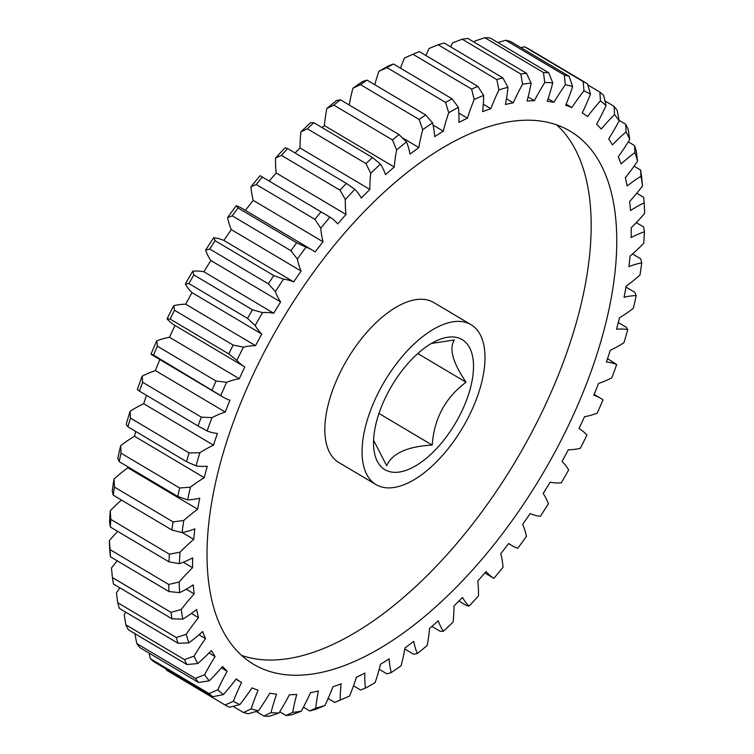 <?xml version="1.0" encoding="UTF-8"?>
<svg xmlns="http://www.w3.org/2000/svg" width="754" height="754" viewBox="0 0 754 754"><rect width="100%" height="100%" fill="white"/><g stroke="black" fill="none" stroke-linecap="round" stroke-linejoin="round"><path stroke-width="1.13" d="M373.588 440.289L386.642 465.699C392.316 453.305 407.499 446.434 432.212 445.077C434.097 418.564 445.378 397.612 466.057 382.221C452.796 362.683 448.894 348.602 454.342 339.969L431.382 343.466M387.773 471.052A75.645 36.918 120.7 0 0 458.47 417.829A75.645 36.918 120.7 0 0 459.29 338.226A75.645 36.918 120.7 0 0 437.81 340.177A75.645 36.918 120.7 0 0 373.758 448.017A75.645 36.918 120.7 0 0 387.773 471.052M265.333 669.929A310.017 151.29 120.7 0 0 548.658 463.456A310.017 151.29 120.7 0 0 570.222 131.187A310.017 151.29 120.7 0 0 558.46 125.532A310.017 151.29 120.7 0 0 275.135 331.996A310.017 151.29 120.7 0 0 253.58 664.274A310.017 151.29 120.7 0 0 265.333 669.929M241.544 655.377A310.017 151.29 120.7 0 0 516.377 459.789A310.017 151.29 120.7 0 0 556.659 124.872M467.499 322.976A93.006 45.391 120.7 0 0 382.504 384.917A93.006 45.391 120.7 0 0 376.029 484.605A93.006 45.391 120.7 0 0 379.564 486.292A93.006 45.391 120.7 0 0 464.558 424.361A93.006 45.391 120.7 0 0 471.024 324.672A93.006 45.391 120.7 0 0 467.499 322.976M471.024 324.672L433.804 302.561A93.006 45.391 120.7 0 0 430.28 300.865A93.006 45.391 120.7 0 0 345.275 362.806A93.006 45.391 120.7 0 0 338.81 462.494L376.029 484.605M213.505 445.171L143.712 403.71A138.887 67.775 120.7 0 0 130.084 411.279L130.47 418.102L189.103 452.928L199.885 452.739A138.887 67.775 -59.3 0 1 213.505 445.171A331.845 161.94 -59.3 0 1 217.388 433.456A138.887 67.775 -59.3 0 1 207.963 431.279A138.887 67.775 -59.3 0 1 207.105 430.949L198.038 425.963A359.62 175.493 -59.3 0 1 201.271 417.113L211.978 417.641A138.887 67.775 -59.3 0 1 225.229 412.042A331.845 161.94 -59.3 0 1 229.961 400.214A138.887 67.775 -59.3 0 1 228.302 399.629A138.887 67.775 -59.3 0 1 223.033 397.104A138.887 67.775 -59.3 0 1 220.781 395.633L153.543 355.068L150.988 354.182A138.887 67.775 120.7 0 0 153.241 355.643L223.033 397.104M233.043 706.338L243.476 712.53L251.186 708.901A138.887 67.775 -59.3 0 1 258.104 690.183A331.845 161.94 -59.3 0 1 255.012 689.09A331.845 161.94 -59.3 0 1 251.996 687.874A138.887 67.775 -59.3 0 1 239.829 704.613L229.423 707.224A359.62 175.493 -59.3 0 1 225.116 705.009L233.344 701.277A138.887 67.775 -59.3 0 1 241.563 682.511L235.983 679.203M566.131 104.212L571.805 107.577A138.887 67.775 -59.3 0 1 583.973 90.848L583.2 81.602L524.577 46.776A359.62 175.493 120.7 0 1 528.884 48.991L587.507 83.817L590.457 94.175A138.887 67.775 -59.3 0 1 582.239 112.94A331.845 161.94 -59.3 0 1 587.602 116.531A138.887 67.775 -59.3 0 1 600.438 100.857L599.864 92.082A359.62 175.493 -59.3 0 1 603.596 95.24L606.056 105.617A138.887 67.775 -59.3 0 1 596.631 124.193A331.845 161.94 -59.3 0 1 601.192 129.028A138.887 67.775 -59.3 0 1 614.538 114.608L614.095 106.361A359.62 175.493 -59.3 0 1 617.196 110.433L619.204 120.734A138.887 67.775 -59.3 0 1 608.714 138.887A331.845 161.94 -59.3 0 1 612.408 144.891A138.887 67.775 -59.3 0 1 626.084 131.912L625.707 124.269A359.62 175.493 -59.3 0 1 628.148 129.198L629.76 139.33A138.887 67.775 -59.3 0 1 618.308 156.832A331.845 161.94 -59.3 0 1 621.098 163.938A138.887 67.775 -59.3 0 1 634.943 152.562L634.566 145.569A359.62 175.493 -59.3 0 1 636.31 151.29L637.564 161.177A138.887 67.775 -59.3 0 1 625.311 177.803A331.845 161.94 -59.3 0 1 627.158 185.936A138.887 67.775 -59.3 0 1 640.994 176.295L640.561 169.999A359.62 175.493 -59.3 0 1 641.579 176.445L642.531 185.993A138.887 67.775 -59.3 0 1 629.637 201.544A331.845 161.94 -59.3 0 1 630.514 210.583A138.887 67.775 -59.3 0 1 644.17 202.807A352.184 171.865 120.7 0 1 644.604 213.476A138.887 67.775 -59.3 0 1 631.221 227.755A331.845 161.94 -59.3 0 1 631.117 237.595A138.887 67.775 -59.3 0 1 644.416 231.78A352.184 171.865 120.7 0 1 643.746 243.278A138.887 67.775 -59.3 0 1 630.042 256.096A331.845 161.94 -59.3 0 1 628.968 266.614A138.887 67.775 -59.3 0 1 641.739 262.835A352.184 171.865 120.7 0 1 639.976 275.022A138.887 67.775 -59.3 0 1 626.122 286.218A331.845 161.94 -59.3 0 1 624.086 297.283A138.887 67.775 -59.3 0 1 636.178 295.587A352.184 171.865 120.7 0 1 633.341 308.311A138.887 67.775 -59.3 0 1 619.515 317.754A331.845 161.94 -59.3 0 1 616.527 329.215A138.887 67.775 -59.3 0 1 627.79 329.621A352.184 171.865 120.7 0 1 623.916 342.721A138.887 67.775 -59.3 0 1 610.288 350.29A331.845 161.94 -59.3 0 1 606.404 362.005A138.887 67.775 -59.3 0 1 616.687 364.512A352.184 171.865 120.7 0 1 611.824 377.82A138.887 67.775 -59.3 0 1 598.572 383.418A331.845 161.94 -59.3 0 1 593.832 395.247A138.887 67.775 -59.3 0 1 600.759 398.357A138.887 67.775 -59.3 0 1 603.011 399.818A352.184 171.865 120.7 0 1 597.215 413.173A138.887 67.775 -59.3 0 1 584.501 416.726A331.845 161.94 -59.3 0 1 578.978 428.517A138.887 67.775 -59.3 0 1 586.932 435.105A352.184 171.865 120.7 0 1 580.278 448.328A138.887 67.775 -59.3 0 1 568.271 449.799A331.845 161.94 -59.3 0 1 562.022 461.41A138.887 67.775 -59.3 0 1 568.657 469.921A352.184 171.865 120.7 0 1 561.23 482.852A138.887 67.775 -59.3 0 1 550.062 482.221A331.845 161.94 -59.3 0 1 543.172 493.493A138.887 67.775 -59.3 0 1 548.403 503.823A352.184 171.865 120.7 0 1 540.298 516.301A138.887 67.775 -59.3 0 1 531.74 514.228A138.887 67.775 -59.3 0 1 530.128 513.568A331.845 161.94 -59.3 0 1 522.673 524.379A138.887 67.775 -59.3 0 1 526.433 536.396A352.184 171.865 120.7 0 1 517.753 548.262A138.887 67.775 -59.3 0 1 516.886 547.951A138.887 67.775 -59.3 0 1 511.617 545.415A138.887 67.775 -59.3 0 1 508.696 543.474A331.845 161.94 -59.3 0 1 500.779 553.662A138.887 67.775 -59.3 0 1 503.031 567.225A352.184 171.865 120.7 0 1 493.87 578.327A138.887 67.775 -59.3 0 1 486.057 571.532A331.845 161.94 -59.3 0 1 477.772 580.995A138.887 67.775 -59.3 0 1 478.47 595.924A352.184 171.865 120.7 0 1 468.969 606.131A138.887 67.775 -59.3 0 1 462.475 597.413A331.845 161.94 -59.3 0 1 453.936 606.018A138.887 67.775 -59.3 0 1 453.079 622.125A352.184 171.865 120.7 0 1 443.343 631.305A138.887 67.775 -59.3 0 1 438.262 620.778A331.845 161.94 -59.3 0 1 429.573 628.421A138.887 67.775 -59.3 0 1 427.169 645.509A352.184 171.865 120.7 0 1 417.32 653.539A138.887 67.775 -59.3 0 1 413.72 641.343A331.845 161.94 -59.3 0 1 404.983 647.922A138.887 67.775 -59.3 0 1 401.071 665.773A352.184 171.865 120.7 0 1 391.232 672.559A138.887 67.775 -59.3 0 1 389.149 658.845A331.845 161.94 -59.3 0 1 380.478 664.283A138.887 67.775 -59.3 0 1 375.106 682.672A352.184 171.865 120.7 0 1 365.398 688.129A138.887 67.775 -59.3 0 1 364.87 673.058A331.845 161.94 -59.3 0 1 356.369 677.281A138.887 67.775 -59.3 0 1 349.602 695.98A352.184 171.865 120.7 0 1 345.398 697.846L338.405 700.871A359.62 175.493 -59.3 0 1 334.729 702.426L340.158 700.042A138.887 67.775 -59.3 0 1 341.176 683.812A331.845 161.94 -59.3 0 1 332.966 686.771A138.887 67.775 -59.3 0 1 324.88 705.546L315.832 709.231A359.62 175.493 -59.3 0 1 309.8 710.965L315.813 708.147A138.887 67.775 -59.3 0 1 318.377 690.966A331.845 161.94 -59.3 0 1 310.554 692.624A138.887 67.775 -59.3 0 1 301.251 711.229L291.789 714.783A359.62 175.493 -59.3 0 1 286.086 715.527L292.684 712.36A138.887 67.775 -59.3 0 1 296.756 694.434A331.845 161.94 -59.3 0 1 289.404 694.773A138.887 67.775 -59.3 0 1 279.018 712.982L269.187 716.3A359.62 175.493 -59.3 0 1 263.891 716.055L271.044 712.605A138.887 67.775 -59.3 0 1 276.577 694.17A331.845 161.94 -59.3 0 1 269.809 693.18A138.887 67.775 -59.3 0 1 258.462 710.768L248.32 713.774A359.62 175.493 -59.3 0 1 243.476 712.53M417.791 353.551L466.057 382.221M378.96 413.456L432.212 445.077M149.038 653.068L150.404 658.76L209.028 693.576L217.746 689.835A138.887 67.775 -59.3 0 1 227.161 671.267L221.393 667.837M150.404 658.76A359.62 175.493 120.7 0 0 154.136 661.918L212.76 696.743A359.62 175.493 -59.3 0 1 209.028 693.576M134.796 633.266L136.804 643.567L195.427 678.393L204.588 674.726A138.887 67.775 -59.3 0 1 215.088 656.574L209.028 652.973M136.804 643.567A359.62 175.493 120.7 0 0 139.905 647.639L198.538 682.464A359.62 175.493 -59.3 0 1 195.427 678.393M125.758 612.191A138.887 67.775 120.7 0 0 124.24 614.67L125.852 624.802L184.476 659.627L194.042 656.131A138.887 67.775 -59.3 0 1 205.484 638.629L198.999 634.783M125.852 624.802A359.62 175.493 120.7 0 0 128.293 629.731L186.917 664.557A359.62 175.493 -59.3 0 1 184.476 659.627M119.905 587.837A138.887 67.775 120.7 0 0 116.436 592.823L117.69 602.71L176.313 637.526L186.229 634.284A138.887 67.775 -59.3 0 1 198.481 617.658L191.403 613.445M117.69 602.71A359.62 175.493 120.7 0 0 119.434 608.431L178.057 643.256A359.62 175.493 -59.3 0 1 176.313 637.526M117.2 560.788A138.887 67.775 120.7 0 0 111.469 568.007L112.421 577.555L171.045 612.38L181.262 609.458A138.887 67.775 -59.3 0 1 194.155 593.916L186.219 589.194M112.421 577.555A359.62 175.493 120.7 0 0 113.439 584.001L172.072 618.827A359.62 175.493 -59.3 0 1 171.045 612.38M117.699 531.381A138.887 67.775 120.7 0 0 109.396 540.524L110.112 549.657L168.736 584.482L179.188 581.975A138.887 67.775 -59.3 0 1 192.581 567.705L183.326 562.211M110.112 549.657A359.62 175.493 120.7 0 0 110.404 556.754L109.83 551.193A352.184 171.865 -59.3 0 1 109.396 540.524M194.155 593.916A331.845 161.94 -59.3 0 1 193.278 584.868A138.887 67.775 -59.3 0 1 179.631 592.644L169.028 591.579L110.404 556.754M169.028 591.579A359.62 175.493 -59.3 0 1 168.736 584.482M121.469 500.053A138.887 67.775 120.7 0 0 110.254 510.722L110.791 519.374L169.414 554.199L180.046 552.182A138.887 67.775 -59.3 0 1 193.75 539.364L182.327 532.569M110.791 519.374A359.62 175.493 120.7 0 0 110.348 527.018L109.584 522.22A352.184 171.865 -59.3 0 1 110.254 510.722M192.581 567.705A331.845 161.94 -59.3 0 1 192.675 557.866A138.887 67.775 -59.3 0 1 179.377 563.681L168.971 561.843L110.348 527.018M168.971 561.843A359.62 175.493 -59.3 0 1 169.414 554.199M114.448 487.075L173.071 521.9L183.816 520.439A138.887 67.775 -59.3 0 1 197.671 509.233L127.878 467.782A138.887 67.775 120.7 0 0 114.024 478.978L114.448 487.075A359.62 175.493 120.7 0 0 113.27 495.18L112.261 491.165A352.184 171.865 -59.3 0 1 114.024 478.978M193.75 539.364A331.845 161.94 -59.3 0 1 194.834 528.846A138.887 67.775 -59.3 0 1 182.053 532.626L171.903 530.005L113.27 495.18M171.903 530.005A359.62 175.493 -59.3 0 1 173.071 521.9M121.036 453.182L179.659 487.998L190.46 487.15A138.887 67.775 -59.3 0 1 204.287 477.706L134.485 436.246A138.887 67.775 120.7 0 0 120.659 445.689L121.036 453.182A359.62 175.493 120.7 0 0 119.141 461.637L117.822 458.413A352.184 171.865 -59.3 0 1 120.659 445.689M197.671 509.233A331.845 161.94 -59.3 0 1 199.716 498.177A138.887 67.775 -59.3 0 1 187.623 499.874L177.774 496.462L119.141 461.637M177.774 496.462A359.62 175.493 -59.3 0 1 179.659 487.998M130.47 418.102A359.62 175.493 120.7 0 0 127.897 426.811L126.21 424.379A352.184 171.865 -59.3 0 1 130.084 411.279M204.287 477.706A331.845 161.94 -59.3 0 1 207.265 466.245A138.887 67.775 -59.3 0 1 196.002 465.84L186.521 461.637L127.897 426.811M186.521 461.637A359.62 175.493 -59.3 0 1 189.103 452.928M157.398 346.199L216.021 381.015L226.577 382.287A138.887 67.775 -59.3 0 1 239.291 378.725L169.499 337.274A138.887 67.775 120.7 0 0 156.785 340.827L157.398 346.199A359.62 175.493 120.7 0 0 153.543 355.068M212.166 389.893A359.62 175.493 -59.3 0 1 216.021 381.015M174.542 310.271L233.165 345.087L243.514 347.123A138.887 67.775 -59.3 0 1 255.531 345.662L185.729 304.201A138.887 67.775 120.7 0 0 173.722 305.672L174.542 310.271A359.62 175.493 120.7 0 0 170.112 319.055L167.068 318.895A138.887 67.775 120.7 0 0 175.022 325.483L244.814 366.934A138.887 67.775 -59.3 0 1 236.86 360.355L228.745 353.88L170.112 319.055M228.745 353.88A359.62 175.493 -59.3 0 1 233.165 345.087M193.863 274.956L252.486 309.781L262.571 312.608A138.887 67.775 -59.3 0 1 273.73 313.24L203.938 271.779A138.887 67.775 120.7 0 0 192.77 271.148L193.863 274.956A359.62 175.493 120.7 0 0 188.915 283.561L185.343 284.079A138.887 67.775 120.7 0 0 191.978 292.59L261.779 334.05A138.887 67.775 -59.3 0 1 255.144 325.539L247.548 318.386L188.915 283.561M247.548 318.386A359.62 175.493 -59.3 0 1 252.486 309.781M215.116 240.715L273.74 275.54L283.504 279.15A138.887 67.775 -59.3 0 1 293.674 281.883L223.872 240.432A138.887 67.775 120.7 0 0 213.702 237.698L215.116 240.715A359.62 175.493 120.7 0 0 209.725 249.008L205.597 250.177A138.887 67.775 120.7 0 0 210.828 260.507L280.629 301.968A138.887 67.775 -59.3 0 1 275.389 291.628L268.349 283.834L209.725 249.008M268.349 283.834A359.62 175.493 -59.3 0 1 273.74 275.54M312.175 250.036L242.383 208.585A138.887 67.775 120.7 0 0 236.247 205.738L238.038 207.963L296.661 242.788L306.049 247.189A138.887 67.775 -59.3 0 1 312.175 250.036A138.887 67.775 -59.3 0 1 315.097 251.987A331.845 161.94 -59.3 0 1 323.014 241.789A138.887 67.775 -59.3 0 1 320.77 228.236L314.88 219.329L256.247 184.513L250.969 186.775A138.887 67.775 120.7 0 0 253.221 200.338L323.014 241.789M238.038 207.963A359.62 175.493 120.7 0 0 232.26 215.861L227.567 217.604A138.887 67.775 120.7 0 0 231.327 229.621L301.119 271.082A138.887 67.775 -59.3 0 1 297.359 259.056L290.893 250.677L232.26 215.861M290.893 250.677A359.62 175.493 -59.3 0 1 296.661 242.788M250.969 186.775A352.184 171.865 -59.3 0 1 260.13 175.673L329.922 217.124A138.887 67.775 -59.3 0 1 337.745 223.919A331.845 161.94 -59.3 0 1 346.02 214.466A138.887 67.775 -59.3 0 1 345.323 199.537L340.016 190.187L281.393 155.362L275.53 158.076A138.887 67.775 120.7 0 0 276.228 173.005L346.02 214.466M262.335 177.124A359.62 175.493 120.7 0 0 256.247 184.513M314.88 219.329A359.62 175.493 -59.3 0 1 320.968 211.949M275.53 158.076A352.184 171.865 -59.3 0 1 285.031 147.869L287.708 148.576L346.34 183.401L354.832 189.329A138.887 67.775 -59.3 0 1 361.317 198.048A331.845 161.94 -59.3 0 1 369.865 189.442A138.887 67.775 -59.3 0 1 370.714 173.335L365.992 163.609L307.368 128.783L300.921 131.875A138.887 67.775 120.7 0 0 300.064 147.982L369.865 189.442M287.708 148.576A359.62 175.493 120.7 0 0 281.393 155.362M340.016 190.187A359.62 175.493 -59.3 0 1 346.34 183.401M300.921 131.875A352.184 171.865 -59.3 0 1 310.657 122.695L313.843 122.685L372.467 157.511L380.459 164.155A138.887 67.775 -59.3 0 1 385.53 174.674A331.845 161.94 -59.3 0 1 394.229 167.039A138.887 67.775 -59.3 0 1 396.623 149.952L392.476 139.933L333.843 105.108L326.831 108.491A138.887 67.775 120.7 0 0 324.427 125.579L394.229 167.039M313.843 122.685A359.62 175.493 120.7 0 0 307.368 128.783M365.992 163.609A359.62 175.493 -59.3 0 1 372.467 157.511M326.831 108.491A352.184 171.865 -59.3 0 1 336.68 100.461L340.393 99.764L399.026 134.589L406.472 141.912A138.887 67.775 -59.3 0 1 410.082 154.108A331.845 161.94 -59.3 0 1 418.819 147.539A138.887 67.775 -59.3 0 1 422.73 129.679L419.13 119.462L360.497 84.636L352.929 88.227A138.887 67.775 120.7 0 0 349.206 105.004M340.393 99.764A359.62 175.493 120.7 0 0 333.843 105.108M392.476 139.933A359.62 175.493 -59.3 0 1 399.026 134.589M352.929 88.227A352.184 171.865 -59.3 0 1 362.768 81.441L367.038 80.122L425.671 114.947L432.57 122.893A138.887 67.775 -59.3 0 1 434.643 136.615A331.845 161.94 -59.3 0 1 443.314 131.177A138.887 67.775 -59.3 0 1 448.696 112.789L445.623 102.44L386.99 67.615L378.894 71.328A138.887 67.775 120.7 0 0 374.804 84.731M367.038 80.122A359.62 175.493 120.7 0 0 360.497 84.636M419.13 119.462A359.62 175.493 -59.3 0 1 425.671 114.947M378.894 71.328A352.184 171.865 -59.3 0 1 388.602 65.871L393.447 63.986L452.07 98.812L458.394 107.332A138.887 67.775 -59.3 0 1 458.922 122.393A331.845 161.94 -59.3 0 1 467.423 118.171A138.887 67.775 -59.3 0 1 474.2 99.471L471.618 89.095L412.994 54.269L404.398 58.02A138.887 67.775 120.7 0 0 400.506 68.18M393.447 63.986A359.62 175.493 120.7 0 0 386.99 67.615M445.623 102.44A359.62 175.493 -59.3 0 1 452.07 98.812M404.398 58.02A352.184 171.865 -59.3 0 1 408.602 56.154L415.595 53.129A359.62 175.493 120.7 0 1 419.271 51.574L477.895 86.399L483.634 95.419A138.887 67.775 -59.3 0 1 482.617 111.639A331.845 161.94 -59.3 0 1 490.835 108.68A138.887 67.775 -59.3 0 1 498.912 89.915L496.801 79.585L438.168 44.769L429.12 48.454A138.887 67.775 120.7 0 0 425.887 55.504M415.595 53.129A359.62 175.493 120.7 0 0 412.994 54.269M471.618 89.095A359.62 175.493 -59.3 0 1 477.895 86.399M438.168 44.769A359.62 175.493 120.7 0 1 444.2 43.035L502.824 77.85L507.979 87.304A138.887 67.775 -59.3 0 1 505.416 104.486A331.845 161.94 -59.3 0 1 513.248 102.827A138.887 67.775 -59.3 0 1 522.541 84.222L520.835 74.043L462.211 39.217L452.749 42.771A138.887 67.775 120.7 0 0 450.572 46.814M496.801 79.585A359.62 175.493 -59.3 0 1 502.824 77.85M462.211 39.217A359.62 175.493 120.7 0 1 467.914 38.473L526.537 73.298L531.118 83.1A138.887 67.775 -59.3 0 1 527.046 101.017A331.845 161.94 -59.3 0 1 534.388 100.687A138.887 67.775 -59.3 0 1 544.774 82.478L543.436 72.525L484.813 37.7L474.982 41.018A138.887 67.775 120.7 0 0 474.238 42.224M520.835 74.043A359.62 175.493 -59.3 0 1 526.537 73.298M484.813 37.7A359.62 175.493 120.7 0 1 490.109 37.945L548.742 72.77L552.748 82.846A138.887 67.775 -59.3 0 1 547.216 101.281A331.845 161.94 -59.3 0 1 553.992 102.271A138.887 67.775 -59.3 0 1 565.34 84.693L564.312 75.051L505.68 40.226L497.847 42.544M543.436 72.525A359.62 175.493 -59.3 0 1 548.742 72.77M505.68 40.226A359.62 175.493 120.7 0 1 510.524 41.47L569.147 76.295L572.616 86.559A138.887 67.775 -59.3 0 1 565.698 105.277A331.845 161.94 -59.3 0 1 571.805 107.577M564.312 75.051A359.62 175.493 -59.3 0 1 569.147 76.295M583.2 81.602A359.62 175.493 -59.3 0 1 587.507 83.817M599.864 92.082L587.837 84.938M614.095 106.361L604.962 100.932M625.707 124.269L619.138 120.357M634.566 145.569L628.242 141.809M640.561 169.999L634.095 166.163M644.17 202.807L643.596 197.246L636.8 193.213M644.416 231.78L643.652 226.982L636.301 222.618M641.739 262.835L640.73 258.82L632.531 253.947M636.178 295.587L634.859 292.363L625.98 287.086M627.79 329.621L626.103 327.189L618.299 322.552M616.687 364.512L607.536 358.668M458.922 601.042L466.292 605.424L468.969 606.131M431.901 626.414L440.157 631.315L443.343 631.305M404.794 648.996L413.607 654.236L417.32 653.539M379.196 669.269L386.962 673.878L391.232 672.559M353.494 685.82L360.553 690.014L365.398 688.129M328.113 698.496L334.729 702.426M303.428 707.186L309.8 710.965M279.762 711.776L286.086 715.527M256.153 711.456L263.891 716.055M166.163 669.062L166.493 670.183L225.116 705.009M241.563 682.511A331.845 161.94 -59.3 0 1 236.19 678.92A138.887 67.775 -59.3 0 1 223.354 694.594L212.76 696.743M227.161 671.267A331.845 161.94 -59.3 0 1 222.6 666.432A138.887 67.775 -59.3 0 1 209.254 680.853L198.538 682.464M215.088 656.574A331.845 161.94 -59.3 0 1 211.384 650.561A138.887 67.775 -59.3 0 1 197.708 663.548L186.917 664.557M205.484 638.629A331.845 161.94 -59.3 0 1 202.694 631.513A138.887 67.775 -59.3 0 1 188.849 642.898L178.057 643.256M198.481 617.658A331.845 161.94 -59.3 0 1 196.634 609.524A138.887 67.775 -59.3 0 1 182.798 619.166L172.072 618.827M260.13 175.673L327.915 215.917M402.25 137.699L418.819 147.539M433.069 125.089L443.314 131.177M458.856 113.081L467.423 118.171M483.333 104.231L490.835 108.68M506.471 98.802L513.248 102.827M528.12 96.964L534.388 100.687M548.073 98.765L553.992 102.271M524.577 46.776L520.957 47.662M484.822 572.965L493.87 578.327M146.465 395.332A331.845 161.94 120.7 0 0 143.712 403.71M142.647 382.287A359.62 175.493 120.7 0 0 139.405 391.137L137.313 389.488A352.184 171.865 -59.3 0 1 142.176 376.18L142.647 382.287L201.271 417.113M159.829 359.564A331.845 161.94 120.7 0 0 155.428 370.582A138.887 67.775 120.7 0 0 142.176 376.18M150.988 354.182A352.184 171.865 -59.3 0 1 156.785 340.827M175.022 325.483A331.845 161.94 120.7 0 0 169.499 337.274M167.068 318.895A352.184 171.865 -59.3 0 1 173.722 305.672M191.978 292.59A331.845 161.94 120.7 0 0 185.729 304.201M185.343 284.079A352.184 171.865 -59.3 0 1 192.77 271.148M210.828 260.507A331.845 161.94 120.7 0 0 203.938 271.779M205.597 250.177A352.184 171.865 -59.3 0 1 213.702 237.698M231.327 229.621A331.845 161.94 120.7 0 0 223.872 240.432M227.567 217.604A352.184 171.865 -59.3 0 1 236.247 205.738M253.221 200.338A331.845 161.94 120.7 0 0 245.418 210.385M276.228 173.005A331.845 161.94 120.7 0 0 269.178 181.035M300.064 147.982A331.845 161.94 120.7 0 0 295.078 152.958M324.427 125.579A331.845 161.94 120.7 0 0 322.099 127.586M128.02 466.914A331.845 161.94 120.7 0 0 127.878 467.782M135.701 431.448A331.845 161.94 120.7 0 0 134.485 436.246M199.885 452.739A352.184 171.865 120.7 0 0 196.002 465.84M190.46 487.15A352.184 171.865 120.7 0 0 187.623 499.874M183.816 520.439A352.184 171.865 120.7 0 0 182.053 532.626M180.046 552.182A352.184 171.865 120.7 0 0 179.377 563.681M179.188 581.975A352.184 171.865 120.7 0 0 179.631 592.644M181.262 609.458A352.184 171.865 120.7 0 0 182.798 619.166M186.229 634.284A352.184 171.865 120.7 0 0 188.849 642.898M194.042 656.131A352.184 171.865 120.7 0 0 197.708 663.548M204.588 674.726A352.184 171.865 120.7 0 0 209.254 680.853M217.746 689.835A352.184 171.865 120.7 0 0 223.354 694.594M233.344 701.277A352.184 171.865 120.7 0 0 239.829 704.613M251.186 708.901A352.184 171.865 120.7 0 0 258.462 710.768M271.044 712.605A352.184 171.865 120.7 0 0 279.018 712.982M292.684 712.36A352.184 171.865 120.7 0 0 301.251 711.229M315.813 708.147A352.184 171.865 120.7 0 0 324.88 705.546M340.158 700.042A352.184 171.865 120.7 0 0 345.398 697.846M642.531 185.993A352.184 171.865 120.7 0 0 640.994 176.295M637.564 161.177A352.184 171.865 120.7 0 0 634.943 152.562M629.76 139.33A352.184 171.865 120.7 0 0 626.084 131.912M619.204 120.734A352.184 171.865 120.7 0 0 614.538 114.608M606.056 105.617A352.184 171.865 120.7 0 0 600.438 100.857M590.457 94.175A352.184 171.865 120.7 0 0 583.973 90.848M572.616 86.559A352.184 171.865 120.7 0 0 565.34 84.693M552.748 82.846A352.184 171.865 120.7 0 0 544.774 82.478M531.118 83.1A352.184 171.865 120.7 0 0 522.541 84.222M507.979 87.304A352.184 171.865 120.7 0 0 498.912 89.915M483.634 95.419A352.184 171.865 120.7 0 0 474.2 99.471M458.394 107.332A352.184 171.865 120.7 0 0 448.696 112.789M432.57 122.893A352.184 171.865 120.7 0 0 422.73 129.679M406.472 141.912A352.184 171.865 120.7 0 0 396.623 149.952M380.459 164.155A352.184 171.865 120.7 0 0 370.714 173.335M354.832 189.329A352.184 171.865 120.7 0 0 345.323 199.537M329.922 217.124A352.184 171.865 120.7 0 0 320.77 228.236M306.049 247.189A352.184 171.865 120.7 0 0 297.359 259.056M293.674 281.883A331.845 161.94 -59.3 0 1 301.119 271.082M283.504 279.15A352.184 171.865 120.7 0 0 275.389 291.628M273.73 313.24A331.845 161.94 -59.3 0 1 280.629 301.968M262.571 312.608A352.184 171.865 120.7 0 0 255.144 325.539M255.531 345.662A331.845 161.94 -59.3 0 1 261.779 334.05M243.514 347.123A352.184 171.865 120.7 0 0 236.86 360.355M239.291 378.725A331.845 161.94 -59.3 0 1 244.814 366.934M226.577 382.287A352.184 171.865 120.7 0 0 220.781 395.633M211.978 417.641A352.184 171.865 120.7 0 0 207.105 430.949M225.229 412.042L155.428 370.582M139.405 391.137L198.038 425.963M600.759 398.357L594.171 394.436M511.617 545.415L508.582 543.615"/></g></svg>
